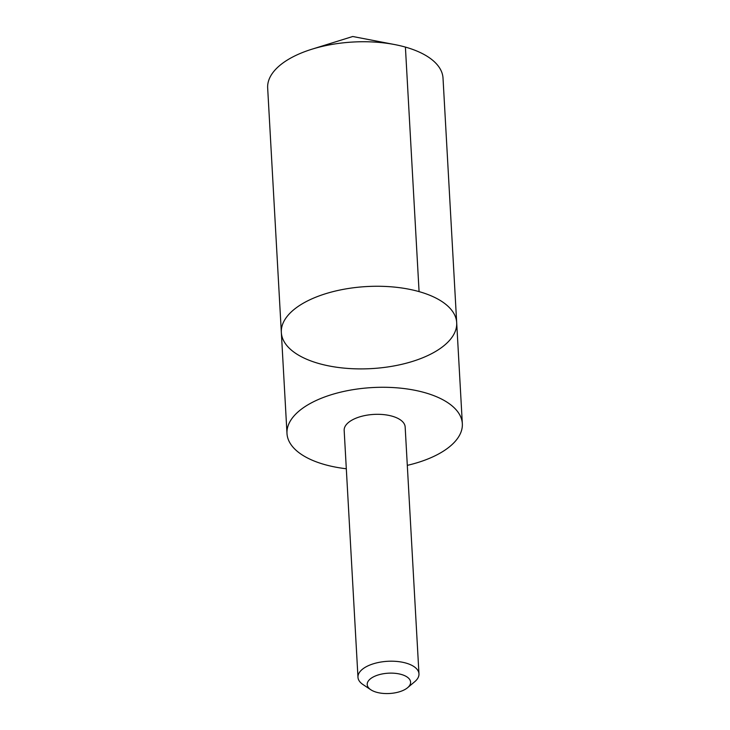 <?xml version="1.0" encoding="UTF-8"?>
<svg xmlns="http://www.w3.org/2000/svg" width="730" height="730" viewBox="0 0 730 730"><rect width="100%" height="100%" fill="white"/><g stroke="black" fill="none" stroke-linecap="round" stroke-linejoin="round"><path stroke-width="1.09" d="M431.339 353.813A87.81 41.09 -3.2 0 1 336.712 367.245A87.81 41.09 -3.2 0 1 281.342 332.488A87.81 41.09 -3.2 0 1 366.725 286.552A87.81 41.09 -3.2 0 1 456.688 322.678A87.81 41.09 -3.2 0 1 431.339 353.813M443.019 78.156A87.819 41.09 176.8 0 0 394.775 44.585A87.819 41.09 176.8 0 0 311.874 49.22A87.819 41.09 176.8 0 0 293.022 56.831A87.819 41.09 176.8 0 0 267.664 87.965L281.342 332.488A87.81 41.09 -3.2 0 1 366.725 286.552A87.81 41.09 -3.2 0 1 456.688 322.678L443.019 78.156M407.313 465.357A87.81 41.09 176.8 0 0 436.978 454.827A87.81 41.09 176.8 0 0 462.336 423.692A87.81 41.09 176.8 0 0 406.966 388.935A87.81 41.09 176.8 0 0 312.34 402.367A87.81 41.09 176.8 0 0 286.99 433.501A87.81 41.09 176.8 0 0 346.312 468.76M407.605 687.697L414.768 681.674A30.541 14.29 176.8 0 0 418.965 673.863L405.159 426.977A30.541 14.29 176.8 0 0 385.905 414.886A30.541 14.29 176.8 0 0 352.991 419.558A30.541 14.29 176.8 0 0 344.168 430.39L357.974 677.276A30.541 14.29 176.8 0 0 363.02 684.567L370.803 689.75A21.727 10.165 176.8 0 0 407.605 687.697A21.727 10.165 176.8 0 0 402.148 674.702A21.727 10.165 176.8 0 0 373.486 676.856A21.727 10.165 176.8 0 0 370.803 689.75M418.965 673.863A30.541 14.29 176.8 0 0 399.702 661.772A30.541 14.29 176.8 0 0 366.788 666.444A30.541 14.29 176.8 0 0 357.974 677.276M419.075 291.617L405.405 47.094M394.775 44.585L352.736 36.5L311.874 49.22M462.336 423.692L456.688 322.678M286.99 433.501L281.342 332.488"/></g></svg>
